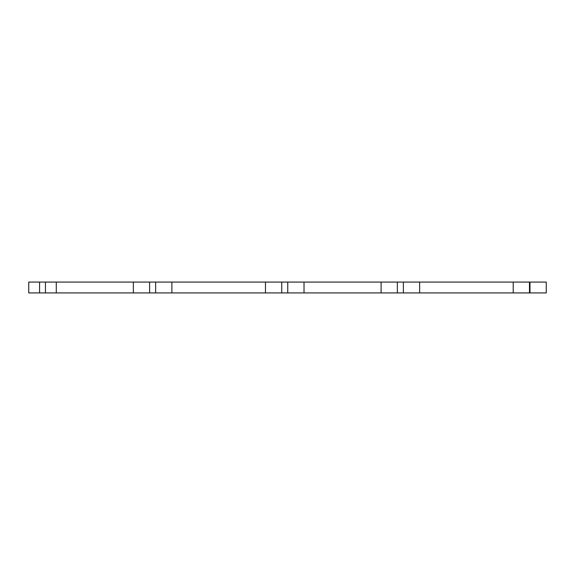 <?xml version="1.0" encoding="UTF-8"?>
<svg xmlns="http://www.w3.org/2000/svg" width="575" height="575" viewBox="0 0 575 575"><rect width="100%" height="100%" fill="white"/><g stroke="black" fill="none" stroke-linecap="round" stroke-linejoin="round"><path stroke-width="0.86" d="M529.992 292.919L529.992 282.081L546.25 282.081L546.25 292.919L304.017 292.919L304.017 282.081L265.478 282.081L265.478 292.919L281.736 292.919L281.736 282.081M304.017 292.919L281.736 292.919M265.478 282.081L171.889 282.081L171.889 292.919L265.478 292.919M171.889 282.081L133.35 282.081L133.35 292.919L149.608 292.919L149.608 282.081M171.889 292.919L149.608 292.919M133.35 282.081L56.278 282.081L56.278 292.919L133.35 292.919M56.278 282.081L28.75 282.081L28.75 292.919L39.589 292.919L39.589 282.081M56.278 292.919L39.589 292.919M529.992 282.081L513.216 282.081L513.216 292.919M419.628 292.919L419.628 282.081L513.216 282.081M419.628 282.081L381.088 282.081L381.088 292.919M304.017 282.081L381.088 282.081M287.759 292.919L287.759 282.081M155.631 292.919L155.631 282.081M45.439 292.919L45.439 282.081M529.474 292.919L529.474 282.081M403.37 292.919L403.37 282.081M397.347 292.919L397.347 282.081"/></g></svg>

